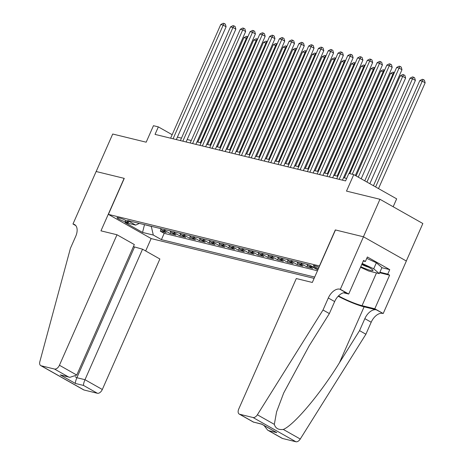 <?xml version="1.0" encoding="UTF-8"?>
<svg xmlns="http://www.w3.org/2000/svg" width="465" height="465" viewBox="0 0 465 465"><rect width="100%" height="100%" fill="white"/><g stroke="black" fill="none" stroke-linecap="round" stroke-linejoin="round"><path stroke-width="0.7" d="M318.996 267.317A5.295 0.703 -156.2 0 0 314.532 265.649A5.295 0.703 -156.2 0 0 313.398 265.608A5.295 0.703 -156.2 0 0 318.432 268.596M393.169 206.751L396.657 198.846L353.772 174.613L348.884 173.416L345.576 180.92L155.037 134.391L158.344 126.887L153.456 125.695L146.179 142.197L112.716 134.025L96.174 171.521L124.265 178.38L108.392 214.382L319.577 265.997M406.311 261.005L422.842 223.52L379.957 199.282L363.421 236.784L335.329 229.919L319.449 265.922M108.392 214.382L151.276 238.615L314.119 278.384M160.21 228.484A6.615 5.255 103.7 0 0 161.942 230.187L166.168 232.581L160.309 231.146L161.03 229.507M164.116 229.443A6.615 5.255 103.7 0 0 165.848 231.14L170.08 233.535L170.8 231.895M170.08 233.535L175.939 234.965L171.713 232.576A6.615 5.255 103.7 0 1 169.981 230.873M179.752 233.256A6.615 5.255 103.7 0 0 181.484 234.959L185.715 237.353L179.85 235.918L180.571 234.279M189.522 235.645A6.615 5.255 103.7 0 0 191.255 237.348L195.486 239.737L189.621 238.307L190.342 236.668M199.293 238.028A6.615 5.255 103.7 0 0 201.025 239.731L205.257 242.126L199.392 240.69L200.113 239.051M209.064 240.417A6.615 5.255 103.7 0 0 210.796 242.12L215.028 244.509L209.163 243.079L209.884 241.44M218.835 242.806A6.615 5.255 103.7 0 0 220.567 244.503L224.798 246.898L218.934 245.462L219.66 243.823M228.606 245.189A6.615 5.255 103.7 0 0 230.338 246.892L234.569 249.281L228.704 247.851L229.431 246.212M238.376 247.578A6.615 5.255 103.7 0 0 240.109 249.275L244.34 251.67L238.475 250.234L239.202 248.595M248.147 249.961A6.615 5.255 103.7 0 0 249.879 251.664L254.111 254.053L248.252 252.623L248.973 250.984M257.918 252.35A6.615 5.255 103.7 0 0 259.65 254.047L263.882 256.442L258.023 255.006L258.743 253.373M267.695 254.733A6.615 5.255 103.7 0 0 269.421 256.436L273.653 258.825L267.794 257.395L268.514 255.756M277.466 257.122A6.615 5.255 103.7 0 0 279.198 258.819L283.423 261.214L277.564 259.778L278.285 258.145M287.236 259.505A6.615 5.255 103.7 0 0 288.968 261.208L293.194 263.597L287.335 262.167L288.056 260.528M297.007 261.894A6.615 5.255 103.7 0 0 298.739 263.591L302.971 265.986L297.106 264.55L297.827 262.917M306.778 264.277A6.615 5.255 103.7 0 0 308.51 265.98L312.742 268.369L306.877 266.939L307.598 265.3M317.967 269.648L316.746 269.101M125.329 221.793L127.48 222.317A5.127 0.68 -156.2 0 0 128.578 222.357A5.127 0.68 -156.2 0 0 125.631 220.346A5.127 0.68 -156.2 0 0 120.296 218.254L118.145 217.73A5.127 0.68 -156.2 0 0 117.046 217.69A5.127 0.68 -156.2 0 0 119.999 219.701A5.127 0.68 -156.2 0 0 125.329 221.793L125.905 220.486M317.984 269.619L309.312 264.899L127.567 220.515L135.681 225.101L139.355 223.392M144.516 224.653L151.305 226.438L153.299 235.058L161.413 239.644L314.695 277.07M153.299 235.058L142.552 232.43L124.934 222.473L135.681 225.101M160.309 231.146L164.192 233.343L317.473 270.769M316.648 269.322L312.416 266.933A6.615 5.255 -76.3 0 1 311.254 265.997M306.877 266.939L302.645 264.55A6.615 5.255 -76.3 0 1 300.913 262.847M297.106 264.55L292.874 262.161A6.615 5.255 -76.3 0 1 291.142 260.458M287.335 262.167L283.104 259.778A6.615 5.255 -76.3 0 1 281.372 258.075M277.564 259.778L273.333 257.389A6.615 5.255 -76.3 0 1 271.601 255.686M267.794 257.395L263.562 255.006A6.615 5.255 -76.3 0 1 261.83 253.303M258.023 255.006L253.791 252.617A6.615 5.255 -76.3 0 1 252.059 250.914M248.252 252.623L244.02 250.234A6.615 5.255 -76.3 0 1 242.288 248.531M238.475 250.234L234.25 247.845A6.615 5.255 -76.3 0 1 232.517 246.142M228.704 247.851L224.473 245.462A6.615 5.255 -76.3 0 1 222.747 243.759M218.934 245.462L214.702 243.073A6.615 5.255 -76.3 0 1 212.97 241.37M209.163 243.079L204.931 240.69A6.615 5.255 -76.3 0 1 203.199 238.987M199.392 240.69L195.161 238.301A6.615 5.255 -76.3 0 1 193.428 236.598M189.621 238.307L185.39 235.912A6.615 5.255 -76.3 0 1 183.658 234.215M179.85 235.918L175.619 233.529A6.615 5.255 -76.3 0 1 173.887 231.826M353.772 174.613L346.495 191.109L379.957 199.282M172.16 134.699L158.344 126.887M346.663 178.455L343.53 177.688M337.817 176.293L333.76 175.305M328.046 173.91L323.989 172.916M318.275 171.521L314.212 170.533M308.504 169.138L304.441 168.144M298.733 166.749L294.671 165.761M288.963 164.366L284.9 163.372M279.192 161.977L275.129 160.989M269.421 159.594L265.358 158.6M259.65 157.205L255.587 156.217M249.874 154.822L245.816 153.828M240.103 152.433L236.046 151.445M230.332 150.05L226.275 149.056M220.561 147.661L216.504 146.667M210.79 145.278L206.733 144.284M201.019 142.889L196.957 141.895M191.249 140.506L187.186 139.512M181.478 138.117L177.415 137.123M144.086 224.549L144.47 224.764L142.552 232.43M164.192 233.343L161.413 239.644M176.328 139.587L226.095 26.767L223.194 25.127L173.061 138.791M220.753 24.529L223.212 23.25L224.188 23.488L223.194 25.127L220.753 24.529L170.62 138.192M224.188 23.488L225.351 24.145L226.095 26.767M200.293 142.709L246.374 38.229L243.933 37.63L197.852 142.116M247.02 38.589L246.374 38.229L247.374 36.59L247.799 36.828M243.933 37.63L246.398 36.351L247.374 36.59M360.782 266.683A10.753 1.43 -156.2 0 0 366.513 269.107A10.753 1.43 -156.2 0 0 372.866 270.113A10.753 1.43 -156.2 0 0 361.915 264.114M361.753 264.486A7.359 0.977 -156.2 0 0 366.24 266.416A7.359 0.977 -156.2 0 0 368.431 267.154M366.769 258.36L376.359 262.772L381.922 267.608L379.277 273.612L368.728 271.031L360.526 267.265M362.2 263.475L373.715 268.776L379.277 273.612M376.359 262.772L373.715 268.776M116.988 234.761L59.433 365.257L76.76 375.052L134.321 244.549L116.988 234.761L100.963 230.843L124.12 178.345L96.127 171.509L72.97 224.008L75.795 225.606M133.397 246.636L142.546 249.199L159.879 258.993L102.317 389.49A4.964 2.947 119.5 0 1 97.406 393.274L84.066 390.019A4.964 2.947 119.5 0 1 83.607 389.839L40.722 365.606A4.964 2.947 -60.5 0 1 39.845 361.665L70.424 248.31L75.719 236.313A11.579 6.87 -60.5 0 0 74.574 224.56A11.579 6.87 -60.5 0 0 73.511 224.142L72.97 224.008M97.406 393.274L83.555 385.45L75.44 383.468L60.258 374.889L68.367 376.871L54.515 369.041L41.182 365.786L84.066 390.019M151.142 238.545L145.667 250.966M142.546 249.199L84.99 379.702L102.317 389.49M40.722 365.606A4.964 2.947 -60.5 0 0 41.182 365.786M54.515 369.041A4.964 2.947 -60.5 0 0 59.433 365.257M134.437 247.223L76.882 377.72L84.99 379.702C83.828 382.492 83.351 384.41 83.555 385.45M75.44 383.468C75.237 382.428 75.719 380.515 76.882 377.72L75.208 376.772M60.258 374.889L69.814 377.348L76.76 375.052M68.367 376.871L69.814 377.348M323.012 309.992L329.36 313.579L309.231 345.71L283.702 392.972L276.576 411.874L274.338 424.371C275.489 428.346 278.477 430.032 283.301 429.439C293.996 425.144 320.501 393.663 339.427 362.776L359.55 330.638L364.845 318.641A11.579 6.87 119.5 0 1 376.319 309.812L383.201 313.526L406.352 261.028L363.467 236.795L335.474 229.96L312.317 282.458L296.292 278.547L238.737 409.043A4.964 2.947 -60.5 0 0 239.225 414.077A4.964 2.947 -60.5 0 0 239.684 414.257L253.024 417.518A4.964 2.947 -60.5 0 0 257.378 414.786L323.012 309.992L328.307 297.989A11.579 6.87 119.5 0 1 339.776 289.16L340.316 289.294L363.467 236.795M359.55 330.638L365.897 334.225L371.192 322.228A11.579 6.87 119.5 0 1 382.66 313.398M339.776 289.16L346.123 292.747A11.579 6.87 119.5 0 0 334.649 301.576L329.36 313.579M239.684 414.257L253.535 422.086L261.644 424.068L276.826 432.648L268.718 430.666L282.569 438.495L295.909 441.75L253.024 417.518M283.301 429.439L300.262 439.024L365.897 334.225M340.316 289.294L348.715 294.043L363.537 260.441L365.391 261.493L363.299 260.981M381.875 267.712L389.746 269.63L367.373 256.988L365.391 261.493M389.746 269.63L387.758 274.129L389.618 275.181L374.796 308.777L383.201 313.526M338.508 295.891A18.606 2.47 -156.2 0 0 362.043 305.668L374.796 308.777M348.715 294.043L343.589 292.787M338.177 296.234A21.547 2.86 -156.2 0 0 364.101 306.83L376.319 309.812M300.262 439.024A4.964 2.947 119.5 0 1 295.909 441.75M282.569 438.495A4.964 2.947 119.5 0 1 282.116 438.315L267.689 430.16L264.033 425.492M389.618 275.181L379.655 272.746M379.893 272.211L387.758 274.129M253.535 422.086L261.783 424.225M276.826 432.648L261.76 424.208M268.718 430.666L267.689 430.16M186.105 141.976L235.865 29.15L232.965 27.511L182.832 141.174M230.524 26.918L232.982 25.639L233.965 25.877L232.965 27.511L230.524 26.918L180.391 140.581M233.965 25.877L235.121 26.528L235.865 29.15M195.875 144.359L245.636 31.539L242.736 29.899L192.603 143.563M240.295 29.301L242.759 28.022L243.736 28.26L242.736 29.899L240.295 29.301L190.162 142.964M243.736 28.26L244.892 28.917L245.636 31.539M205.646 146.748L255.407 33.922L252.507 32.283L202.374 145.946M250.065 31.69L252.53 30.411L253.506 30.649L252.507 32.283L250.065 31.69L199.933 145.353M253.506 30.649L254.663 31.3L255.407 33.922M215.417 149.131L265.178 36.311L262.277 34.672L212.15 148.335M259.836 34.073L262.301 32.794L263.277 33.032L262.277 34.672L259.836 34.073L209.703 147.736M263.277 33.032L264.434 33.689L265.178 36.311M210.064 145.097L256.145 40.612L253.704 40.013L207.623 144.499M256.79 40.978L256.145 40.612L257.145 38.973L257.569 39.217M253.704 40.013L256.169 38.735L257.145 38.973M219.835 147.486L265.916 43.001L263.475 42.402L217.393 146.888M266.561 43.361L265.916 43.001L266.916 41.362L267.34 41.6M263.475 42.402L265.939 41.123L266.916 41.362M229.605 149.869L275.687 45.384L273.246 44.785L227.164 149.271M276.332 45.75L275.687 45.384L276.687 43.745L277.111 43.989M273.246 44.785L275.71 43.507L276.687 43.745M239.376 152.258L285.464 47.773L283.016 47.174L236.935 151.66M286.109 48.133L285.464 47.773L286.457 46.134L286.882 46.372M283.016 47.174L285.481 45.895L286.457 46.134M225.188 151.52L274.949 38.694L272.048 37.055L221.921 150.718M269.607 36.462L272.072 35.183L273.048 35.421L272.048 37.055L269.607 36.462L219.474 150.125M273.048 35.421L274.205 36.072L274.949 38.694M249.147 154.642L295.234 50.156L292.787 49.557L246.706 154.043M295.88 50.522L295.234 50.156L296.228 48.517L296.653 48.761M292.787 49.557L295.252 48.279L296.228 48.517M234.959 153.903L284.719 41.083L281.825 39.444L231.692 153.107M279.378 38.845L281.842 37.566L282.819 37.805L281.825 39.444L279.378 38.845L229.245 152.508M282.819 37.805L283.976 38.461L284.719 41.083M258.918 157.031L305.005 52.545L302.558 51.946L256.477 156.432M305.65 52.905L305.005 52.545L305.999 50.906L306.423 51.144M302.558 51.946L305.023 50.668L305.999 50.906M244.73 156.292L294.49 43.466L291.596 41.827L241.463 155.49M289.149 41.234L291.613 39.955L292.59 40.193L291.596 41.827L289.149 41.234L239.022 154.897M292.59 40.193L293.746 40.844L294.49 43.466M268.689 159.414L314.776 54.928L312.335 54.335L266.247 158.815M315.421 55.294L314.776 54.928L315.77 53.289L316.194 53.533M312.335 54.335L314.793 53.051L315.77 53.289M254.5 158.675L304.261 45.855L301.367 44.216L251.234 157.879M298.919 43.617L301.384 42.338L302.36 42.577L301.367 44.216L298.919 43.617L248.792 157.28M302.36 42.577L303.523 43.233L304.261 45.855M278.465 161.803L324.547 57.317L322.106 56.718L276.018 161.204M325.192 57.677L324.547 57.317L325.541 55.678L325.971 55.916M322.106 56.718L324.564 55.44L325.541 55.678M264.271 161.064L314.032 48.238L311.137 46.599L261.005 160.268M308.696 46.006L311.155 44.727L312.131 44.966L311.137 46.599L308.696 46.006L258.563 159.669M312.131 44.966L313.294 45.617L314.032 48.238M288.236 164.186L334.318 59.7L331.876 59.107L285.789 163.587M334.963 60.066L334.318 59.7L335.312 58.061L335.742 58.305M331.876 59.107L334.335 57.823L335.312 58.061M274.042 163.448L323.803 50.627L320.908 48.988L270.775 162.651M318.467 48.389L320.926 47.11L321.902 47.349L320.908 48.988L318.467 48.389L268.334 162.053M321.902 47.349L323.065 48.005L323.803 50.627M298.007 166.575L344.088 62.089L341.647 61.49L295.56 165.976M344.734 62.45L344.088 62.089L345.082 60.45L345.512 60.688M341.647 61.49L344.106 60.212L345.082 60.45M283.813 165.836L333.574 53.01L330.679 51.371L280.546 165.04M328.238 50.778L330.696 49.499L331.673 49.738L330.679 51.371L328.238 50.778L278.105 164.441M331.673 49.738L332.835 50.389L333.574 53.01M307.778 168.958L353.859 64.472L351.418 63.879L305.336 168.365M354.504 64.838L353.859 64.472L354.859 62.833L355.283 63.077M351.418 63.879L353.877 62.595L354.859 62.833M293.584 168.22L343.35 55.399L340.45 53.76L290.317 167.423M338.009 53.161L340.467 51.882L341.444 52.121L340.45 53.76L338.009 53.161L287.876 166.825M341.444 52.121L342.606 52.778L343.35 55.399M317.549 171.347L363.63 66.861L361.189 66.263L315.107 170.748M364.275 67.222L363.63 66.861L364.63 65.222L365.054 65.46M361.189 66.263L363.653 64.984L364.63 65.222M303.36 170.608L353.121 57.782L350.221 56.143L300.088 169.812M347.779 55.55L350.238 54.271L351.22 54.51L350.221 56.143L347.779 55.55L297.647 169.214M351.22 54.51L352.377 55.161L353.121 57.782M327.319 173.73L373.401 69.244L370.96 68.651L324.878 173.137M374.046 69.611L373.401 69.244L374.401 67.605L374.825 67.849M370.96 68.651L373.424 67.367L374.401 67.605M313.131 172.992L362.892 60.171L359.991 58.532L309.859 172.195M357.55 57.933L360.015 56.654L360.991 56.893L359.991 58.532L357.55 57.933L307.417 171.597M360.991 56.893L362.148 57.55L362.892 60.171M337.09 176.119L383.172 71.633L380.73 71.035L334.649 175.52M383.817 71.994L383.172 71.633L384.171 69.994L384.596 70.232M380.73 71.035L383.195 69.756L384.171 69.994M322.902 175.381L372.663 62.554L369.762 60.921L319.629 174.584M367.321 60.322L369.785 59.043L370.762 59.282L369.762 60.921L367.321 60.322L317.188 173.986M370.762 59.282L371.919 59.933L372.663 62.554M349.081 173.468L392.942 74.016L390.501 73.424L344.42 177.909M393.588 74.383L392.942 74.016L393.942 72.383L394.367 72.621M390.501 73.424L392.966 72.139L393.942 72.383M332.673 177.764L382.433 64.943L379.533 63.304L329.406 176.967M377.092 62.705L379.556 61.427L380.533 61.665L379.533 63.304L377.092 62.705L326.959 176.369M380.533 61.665L381.689 62.322L382.433 64.943M361.177 178.798L405.614 78.039L402.719 76.405L400.272 75.807L356.114 175.933M358.277 177.159L402.719 76.405L403.713 74.766L404.87 75.423L405.614 78.039M400.272 75.807L402.737 74.528L403.713 74.766M342.443 180.153L392.204 67.326L389.304 65.693L339.177 179.356M386.863 65.094L389.327 63.815L390.304 64.054L389.304 65.693L386.863 65.094L336.73 178.758M390.304 64.054L391.46 64.705L392.204 67.326M369.838 183.692L415.385 80.428L412.49 78.788L410.043 78.196L364.775 180.833M366.943 182.053L412.49 78.788L413.484 77.155L414.641 77.806L415.385 80.428M410.043 78.196L412.507 76.911L413.484 77.155M355.324 175.491L401.975 69.715L399.08 68.076L352.255 174.241M396.633 67.477L399.098 66.199L400.074 66.437L399.08 68.076L396.633 67.477L349.814 173.643M400.074 66.437L401.231 67.094L401.975 69.715M378.504 188.587L425.155 82.817L422.261 81.177L419.814 80.579L373.442 185.727M375.61 186.953L422.261 81.177L423.255 79.538L424.417 80.195L425.155 82.817M419.814 80.579L422.278 79.3L423.255 79.538M165.848 231.14L161.942 230.187M312.416 266.933L308.51 265.98M302.645 264.55L298.739 263.591M292.874 262.161L288.968 261.208M283.104 259.778L279.198 258.819M273.333 257.389L269.421 256.436M263.562 255.006L259.65 254.047M253.791 252.617L249.879 251.664M244.02 250.234L240.109 249.275M234.25 247.845L230.338 246.892M224.473 245.462L220.567 244.503M214.702 243.073L210.796 242.12M204.931 240.69L201.025 239.731M195.161 238.301L191.255 237.348M185.39 235.912L181.484 234.959M175.619 233.529L171.713 232.576M127.811 221.573L127.48 222.317M75.481 225.258L73.511 224.142M364.845 318.641L371.192 322.228M334.649 301.576L328.307 297.989M257.378 414.786L274.338 424.371M339.427 362.776L364.101 306.83M376.481 272.926L362.043 305.668M239.225 414.077L253.652 422.232"/></g></svg>
